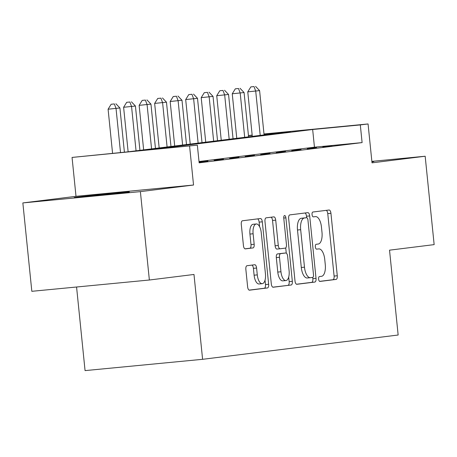<?xml version="1.0" encoding="UTF-8"?>
<svg xmlns="http://www.w3.org/2000/svg" width="457" height="457" viewBox="0 0 457 457"><rect width="100%" height="100%" fill="white"/><g stroke="black" fill="none" stroke-linecap="round" stroke-linejoin="round"><path stroke-width="0.69" d="M318.609 279.13A2.439 1.074 84.5 0 0 319.911 281.426A2.439 1.074 84.5 0 0 319.923 281.426L336.106 279.416A3.49 1.537 84.5 0 0 337.277 275.754L330.937 213.293A3.49 1.537 84.5 0 0 329.074 210.009L312.874 212.019A2.439 1.074 84.5 0 0 312.051 214.584A2.439 1.074 84.5 0 0 313.353 216.881A2.439 1.074 84.5 0 0 313.365 216.881L315.461 216.618A11.162 4.913 84.5 0 1 315.519 216.612A11.162 4.913 84.5 0 1 321.465 227.118L321.991 232.322A11.162 4.913 84.5 0 1 318.243 244.032L316.153 244.295A2.439 1.074 84.5 0 0 315.33 246.854A2.439 1.074 84.5 0 0 316.632 249.156A2.439 1.074 84.5 0 0 316.644 249.151L318.74 248.894A11.162 4.913 84.5 0 1 318.797 248.888A11.162 4.913 84.5 0 1 324.744 259.393L325.27 264.597A11.162 4.913 84.5 0 1 321.522 276.308L319.432 276.565A2.439 1.074 84.5 0 0 318.609 279.13M126.572 192.386A27.717 0.303 -5.8 0 0 129.371 191.969A27.717 0.303 -5.8 0 0 107.989 193.842A27.717 0.303 -5.8 0 0 77.016 197.15A27.717 0.303 -5.8 0 0 74.217 197.573A27.717 0.303 -5.8 0 0 95.599 195.693A27.717 0.303 -5.8 0 0 126.572 192.386M371.924 161.898A27.717 0.303 -5.8 0 0 373.803 161.595A27.717 0.303 -5.8 0 0 371.901 161.681M247.02 265.711A3.49 1.537 84.5 0 0 245.849 269.367L247.631 286.893A3.49 1.537 84.5 0 0 249.488 290.178L267.482 287.939A3.49 1.537 84.5 0 0 268.653 284.283L262.307 221.816A3.49 1.537 84.5 0 0 260.45 218.537A3.49 1.537 84.5 0 0 260.433 218.537L242.456 220.771A3.49 1.537 84.5 0 0 241.285 224.433L243.432 245.598A3.49 1.537 84.5 0 0 245.295 248.882A3.49 1.537 84.5 0 0 245.312 248.882L253.001 247.923A3.49 1.537 84.5 0 0 254.172 244.267L253.109 233.767A9.329 4.107 84.5 0 1 256.291 223.97A9.329 4.107 84.5 0 1 261.255 232.756L265.437 273.874A9.329 4.107 84.5 0 1 262.255 283.671A9.329 4.107 84.5 0 1 257.285 274.886L256.588 268.036A3.49 1.537 84.5 0 0 254.732 264.752L247.02 265.711M149.365 280.01L31.83 291.309L22.85 202.925L140.385 191.626L149.365 280.01L193.985 274.463L202.6 359.311L398.15 335.015L389.53 250.168L434.15 244.621L425.17 156.237L372.015 162.846L368.068 123.956L360.31 124.921L362.104 142.595L199.149 162.846L197.35 145.166L72.057 157.431L127.463 151.89L290.423 131.639L264.015 134.181M140.385 191.626L193.54 185.022L189.592 146.131M295.005 281.009A3.49 1.537 84.5 0 0 296.861 284.288A3.49 1.537 84.5 0 0 296.884 284.288L314.856 282.055A3.49 1.537 84.5 0 0 316.027 278.393L309.686 215.933A3.49 1.537 84.5 0 0 307.824 212.648L289.829 214.887A3.49 1.537 84.5 0 0 288.658 218.543L295.005 281.009M291.166 284.997L273.195 287.23A3.49 1.537 84.5 0 1 273.177 287.23A3.49 1.537 84.5 0 1 271.315 283.951L264.974 221.485A3.49 1.537 84.5 0 1 266.145 217.829L273.834 216.875A3.49 1.537 84.5 0 1 273.857 216.869A3.49 1.537 84.5 0 1 275.714 220.154L278.284 245.483A3.49 1.537 84.5 0 0 280.141 248.768A3.49 1.537 84.5 0 0 280.164 248.768L285.265 248.134A3.49 1.537 84.5 0 0 286.436 244.472L283.757 218.098A2.439 1.074 84.5 0 1 284.591 215.538A2.439 1.074 84.5 0 1 285.888 217.835L292.337 281.341A3.49 1.537 84.5 0 1 291.166 284.997L272.84 287.185M425.17 156.237L371.867 161.367M322.779 146.834L332.09 145.68L322.779 146.834M307.258 148.765L316.57 147.605L307.258 148.765M291.737 150.69L301.049 149.536L291.737 150.69M276.217 152.621L285.528 151.461L276.217 152.621M260.696 154.552L270.013 153.392L260.696 154.552M245.18 156.477L254.492 155.323L245.18 156.477M229.66 158.408L238.971 157.248L229.66 158.408M214.139 160.333L223.45 159.179L214.139 160.333M199.081 162.206L207.929 161.104L199.058 161.984M362.104 142.595L314.45 147.177L199.012 161.521M76.57 287.007L85.065 370.61L202.6 359.311M193.54 185.022L76.005 196.321L22.85 202.925M76.005 196.321L72.057 157.431M248.437 135.518L252.161 135.101M360.31 124.921L312.657 129.502L149.702 149.747L197.35 145.166M263.992 133.964L368.068 123.956M252.184 135.318L248.454 135.678M314.45 147.177L312.657 129.502M319.626 281.369L332.93 279.718A3.49 1.537 84.5 0 0 334.101 276.062L327.755 213.596A3.49 1.537 84.5 0 0 326.229 210.363M303.477 218.023A2.439 1.074 84.5 0 0 303.459 218.023L301.237 218.297A11.162 4.913 84.5 0 0 297.496 230.008L301.3 267.488L304.476 267.179A11.162 4.913 84.5 0 0 310.417 277.685A11.162 4.913 84.5 0 0 310.48 277.679L312.685 277.405A2.439 1.074 84.5 0 0 313.508 274.84L307.938 220.017A2.439 1.074 84.5 0 0 306.636 217.715L306.504 216.235A3.49 1.537 84.5 0 0 304.979 213.002M296.53 284.243L311.68 282.357A3.49 1.537 84.5 0 0 312.851 278.701L312.719 277.399M306.624 217.721L303.448 218.023A2.439 1.074 84.5 0 0 303.448 218.023L306.636 217.715A2.439 1.074 84.5 0 0 306.624 217.721L304.419 217.995A11.162 4.913 84.5 0 0 300.672 229.7L304.476 267.179M301.3 267.488A11.162 4.913 84.5 0 0 307.241 277.993A11.162 4.913 84.5 0 0 307.304 277.982L310.36 277.69M280.124 248.768L276.982 249.071A3.49 1.537 84.5 0 0 276.982 249.071A3.49 1.537 84.5 0 1 275.108 245.792L272.538 220.457A3.49 1.537 84.5 0 0 271.012 217.224M285.734 247.888L286.265 253.115M288.698 277.068L289.161 281.643L292.337 281.341M280.958 271.772A9.329 4.107 84.5 0 0 285.922 280.552A9.329 4.107 84.5 0 0 289.104 270.761L287.636 256.268A3.49 1.537 84.5 0 0 285.779 252.989A3.49 1.537 84.5 0 0 285.756 252.989L280.655 253.624A3.49 1.537 84.5 0 0 279.484 257.285L280.958 271.772L277.782 272.075A9.329 4.107 84.5 0 0 282.746 280.861L285.922 280.552M282.62 253.292A3.49 1.537 84.5 0 0 282.597 253.292A3.49 1.537 84.5 0 0 282.58 253.298L285.756 252.989L282.597 253.292M277.782 272.075L276.308 257.588A3.49 1.537 84.5 0 1 277.479 253.932L282.58 253.298M287.99 285.305A3.49 1.537 84.5 0 0 289.161 281.643M262.255 283.671L259.079 283.974A9.329 4.107 84.5 0 1 254.109 275.194L253.412 268.339A3.49 1.537 84.5 0 0 251.887 265.106M256.291 223.97L253.115 224.278A9.329 4.107 84.5 0 0 249.933 234.075L253.109 233.767M244.958 248.837L249.825 248.231A3.49 1.537 84.5 0 0 250.996 244.569L249.933 234.075M259.593 226.701L259.13 222.125A3.49 1.537 84.5 0 0 257.605 218.892M249.156 290.126L264.306 288.247A3.49 1.537 84.5 0 0 265.477 284.585L265.026 280.187M264.089 134.912L259.593 90.612L247.768 91.857L252.293 136.375M254.023 86.579L250.847 86.887L254.023 86.579L255.709 91.092L260.21 135.392M255.577 86.39L259.593 90.612M247.768 91.857L250.847 86.887M248.574 136.837L244.072 92.537L232.247 93.782L236.772 138.305M238.508 88.509L235.326 88.818L238.508 88.509L240.193 93.022L244.689 137.323M240.056 88.315L244.072 92.537M232.247 93.782L235.326 88.818M233.053 138.768L228.551 94.468L216.732 95.713L221.251 140.236M222.987 90.44L219.811 90.743L222.987 90.44L224.673 94.947L229.174 139.248M224.536 90.246L228.551 94.468M216.732 95.713L219.811 90.743M217.532 140.699L213.031 96.398L201.211 97.644L205.73 142.161M207.467 92.365L204.29 92.674L207.467 92.365L209.152 96.878L213.653 141.179M209.02 92.171L213.031 96.398M201.211 97.644L204.29 92.674M202.011 142.624L197.51 98.324L185.691 99.569L190.215 144.092M191.946 94.296L188.77 94.599L191.946 94.296L193.631 98.803L198.132 143.11M193.5 94.102L197.51 98.324M185.691 99.569L188.77 94.599M186.49 144.555L181.995 100.254L170.17 101.5L174.694 146.017M176.425 96.221L173.249 96.53L176.425 96.221L178.11 100.734L182.611 145.035M177.979 96.033L181.995 100.254M170.17 101.5L173.249 96.53M170.975 146.48L166.474 102.179L154.649 103.425L159.173 147.948M160.91 98.152L157.734 98.455L160.91 98.152L162.595 102.665L167.091 146.965M162.458 97.958L166.474 102.179M154.649 103.425L157.734 98.455M155.454 148.411L150.953 104.11L139.134 105.356L143.652 149.873M145.389 100.077L142.213 100.386L145.389 100.077L147.074 104.59L151.575 148.891M146.943 99.889L150.953 104.11M139.134 105.356L142.213 100.386M139.933 150.336L135.432 106.035L123.613 107.281L128.131 151.804M129.868 102.008L126.692 102.311L129.868 102.008L131.553 106.521L136.055 150.821M131.422 101.814L135.432 106.035M123.613 107.281L126.692 102.311M124.407 152.181L119.911 107.966L108.092 109.212L112.571 153.318M114.347 103.939L111.171 104.242L114.347 103.939L116.032 108.446L120.517 152.558M115.901 103.745L119.911 107.966M108.092 109.212L111.171 104.242M327.755 213.596L330.937 213.293M334.101 276.062L337.277 275.754M332.93 279.718L336.106 279.416M306.504 216.235L309.686 215.933M312.851 278.701L316.027 278.393M311.68 282.357L314.856 282.055M301.237 218.297L304.419 217.995M297.496 230.008L300.672 229.7M272.538 220.457L275.714 220.154M275.108 245.792L278.284 245.483M283.751 218.04L285.888 217.835M277.479 253.932L280.655 253.624M276.308 257.588L279.484 257.285M253.412 268.339L256.588 268.036M254.109 275.194L257.285 274.886M250.996 244.569L254.172 244.267M249.825 248.231L253.001 247.923M259.13 222.125L262.307 221.816M265.477 284.585L268.653 284.283M264.306 288.247L267.482 287.939M307.241 277.993L310.417 277.685M276.965 249.071L280.141 248.768"/></g></svg>
